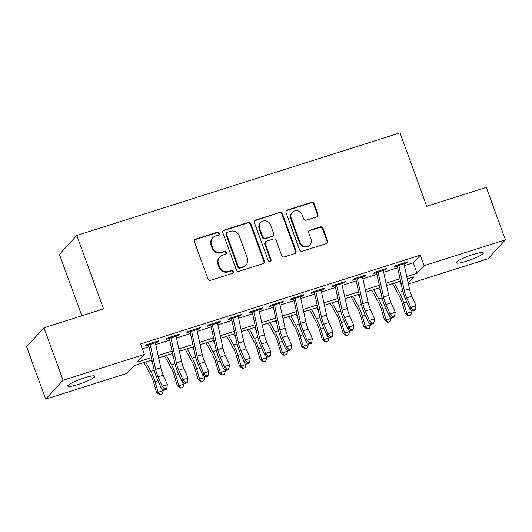 <?xml version="1.0" encoding="UTF-8"?>
<svg xmlns="http://www.w3.org/2000/svg" width="532" height="532" viewBox="0 0 532 532"><rect width="100%" height="100%" fill="white"/><g stroke="black" fill="none" stroke-linecap="round" stroke-linejoin="round"><path stroke-width="0.8" d="M219.29 233.215A1.549 1.476 42.6 0 0 217.342 232.225L195.736 239.087A2.214 2.108 42.6 0 0 194.453 241.794L207.946 278.861A2.214 2.108 42.6 0 0 210.725 280.278L232.338 273.421A1.549 1.476 42.6 0 0 233.235 271.526A1.549 1.476 42.6 0 0 231.287 270.535L228.487 271.42A7.089 6.75 42.6 0 1 219.583 266.898L218.459 263.805A7.089 6.75 42.6 0 1 219.743 256.943A7.089 6.75 42.6 0 1 222.569 255.154L225.362 254.263A1.549 1.476 42.6 0 0 226.26 252.374A1.549 1.476 42.6 0 0 224.311 251.383L221.518 252.268A7.089 6.75 42.6 0 1 212.614 247.746L211.49 244.654A7.089 6.75 42.6 0 1 212.773 237.791A7.089 6.75 42.6 0 1 215.593 235.995L218.393 235.111A1.549 1.476 42.6 0 0 219.29 233.215M218.745 234.945A1.549 1.476 42.6 0 0 216.876 232.737L195.264 239.6A2.214 2.108 42.6 0 0 194.639 239.925M232.684 273.255A1.549 1.476 42.6 0 0 230.815 271.047L228.022 271.932L228.487 271.42M225.714 254.097A1.549 1.476 42.6 0 0 223.846 251.889L221.046 252.78L221.518 252.268M466.777 261.106A14.45 2.128 -20 0 1 456.203 262.781A14.45 2.128 -20 0 1 472.788 254.569A14.45 2.128 -20 0 1 483.355 252.9A14.45 2.128 -20 0 1 466.777 261.106M78.304 384.417A14.45 2.128 -20 0 1 67.737 386.092A14.45 2.128 -20 0 1 84.315 377.88A14.45 2.128 -20 0 1 94.889 376.21A14.45 2.128 -20 0 1 78.304 384.417M316.633 216.91A2.214 2.108 42.6 0 0 317.917 214.203L314.133 203.803A2.214 2.108 42.6 0 0 311.346 202.386L287.353 210.007A2.214 2.108 42.6 0 0 286.07 212.707L299.563 249.781A2.214 2.108 42.6 0 0 302.342 251.197L326.342 243.576A2.214 2.108 42.6 0 0 327.626 240.876L323.05 228.308A2.214 2.108 42.6 0 0 320.271 226.898L309.996 230.157A2.214 2.108 42.6 0 0 308.713 232.863L310.981 239.094A5.925 5.639 42.6 0 1 309.91 244.826A5.925 5.639 42.6 0 1 300.101 242.545L291.217 218.14A5.925 5.639 42.6 0 1 292.294 212.401A5.925 5.639 42.6 0 1 302.096 214.689L303.579 218.752A2.214 2.108 42.6 0 0 306.365 220.168L316.633 216.91M151.939 359.998L134.051 365.67L127.015 373.338L45.692 399.153L26.6 346.691L43.97 327.792L103.534 308.886L76.808 235.443L400.011 132.847L426.744 206.29L486.308 187.384L505.4 239.839L488.03 258.738L408.383 284.022M43.97 327.792L63.062 380.247L144.385 354.432L137.342 362.099L151.421 357.63M404.36 265.634L413.218 262.821L420.26 255.161L140.561 343.945L144.385 354.432M420.26 255.161L424.077 265.648L505.4 239.839M250.885 223.879A2.214 2.108 42.6 0 0 248.105 222.462L224.105 230.083A2.214 2.108 42.6 0 0 222.822 232.783L236.314 269.857A2.214 2.108 42.6 0 0 239.094 271.273L263.094 263.653A2.214 2.108 42.6 0 0 264.377 260.953L250.885 223.879L250.412 224.391A2.214 2.108 42.6 0 0 247.633 222.975L223.633 230.589A2.214 2.108 42.6 0 0 223.008 230.915M255.726 220.042L279.726 212.428A2.214 2.108 42.6 0 1 282.505 213.837L295.998 250.911A2.214 2.108 42.6 0 1 294.715 253.618L284.447 256.876A2.214 2.108 42.6 0 1 281.667 255.46L276.194 240.431A2.214 2.108 42.6 0 0 273.408 239.014L266.599 241.176A2.214 2.108 42.6 0 0 265.315 243.882L271.007 259.536A1.549 1.476 42.6 0 1 270.728 261.032A1.549 1.476 42.6 0 1 268.161 260.441L254.442 222.748A2.214 2.108 42.6 0 1 255.726 220.042L255.26 220.554L279.726 212.428M155.151 341.936A7.9 2.135 72.4 0 1 155.351 342.774L157.738 342.016L158.915 340.739L146.486 344.689L145.309 345.966L150.17 344.423M175.866 335.36A7.9 2.135 72.4 0 1 176.065 336.197L178.459 335.439L179.63 334.163L167.201 338.113L166.031 339.389L170.885 337.847L176.351 362.817A11.285 3.046 -107.6 0 0 178.765 370.245L182.915 379.688L188.095 378.046L183.946 368.603L178.765 370.245M196.787 329.627L199.174 328.862L200.351 327.586L187.922 331.536L186.745 332.813L191.606 331.27L197.073 356.241A11.285 3.046 -107.6 0 0 199.48 363.669L203.63 373.112L208.81 371.469L204.66 362.026L199.48 363.669M217.302 322.206A7.9 2.135 72.4 0 1 217.502 323.044L219.896 322.286L221.073 321.009L208.637 324.959L207.467 326.236L212.321 324.693L217.788 349.664A11.285 3.046 -107.6 0 0 220.201 357.092L224.351 366.535L229.531 364.892L225.382 355.449L220.201 357.092M238.023 315.629A7.9 2.135 72.4 0 1 238.223 316.467L240.617 315.709L241.787 314.432L229.358 318.382L228.181 319.659L233.043 318.116L238.509 343.087A11.285 3.046 -107.6 0 0 240.916 350.515L245.066 359.958L250.246 358.315L246.097 348.872L240.916 350.515M258.745 309.052A7.9 2.135 72.4 0 1 258.938 309.89L261.332 309.132L262.509 307.855L250.073 311.805L248.903 313.082L253.764 311.539L259.224 336.51A11.285 3.046 -107.6 0 0 261.638 343.938L265.787 353.381L270.968 351.738L266.818 342.295L261.638 343.938M279.46 302.475A7.9 2.135 72.4 0 1 279.659 303.313L282.053 302.562L283.224 301.278L270.795 305.228L269.618 306.505L274.479 304.962L279.945 329.933A11.285 3.046 -107.6 0 0 282.359 337.361L286.509 346.804L291.682 345.162L287.533 335.719L282.359 337.361M300.181 295.898A7.9 2.135 72.4 0 1 300.38 296.743L302.768 295.985L303.945 294.708L291.509 298.652L290.339 299.928L295.2 298.386L300.666 323.356A11.285 3.046 -107.6 0 0 303.074 330.784L307.223 340.227L312.404 338.585L308.254 329.142L303.074 330.784M320.896 289.322A7.9 2.135 72.4 0 1 321.095 290.166L323.489 289.408L324.66 288.131L312.231 292.075L311.054 293.351L315.915 291.809L321.381 316.779A11.285 3.046 -107.6 0 0 323.795 324.207L327.945 333.65L333.125 332.008L328.969 322.565L323.795 324.207M341.617 282.745A7.9 2.135 72.4 0 1 341.817 283.589L344.204 282.831L345.381 281.554L332.946 285.498L331.775 286.775L336.636 285.232L342.103 310.203A11.285 3.046 -107.6 0 0 344.51 317.631L348.659 327.074L353.84 325.431L349.69 315.988L344.51 317.631M362.332 276.168A7.9 2.135 72.4 0 1 362.531 277.012L364.925 276.254L366.096 274.978L353.667 278.921L352.497 280.198L357.351 278.655L362.817 303.626A11.285 3.046 -107.6 0 0 365.231 311.054L369.381 320.503L374.561 318.854L370.412 309.411L365.231 311.054M383.053 269.591A7.9 2.135 72.4 0 1 383.253 270.436L385.64 269.677L386.817 268.401L374.388 272.344L373.211 273.621L378.072 272.078L383.539 297.049A11.285 3.046 -107.6 0 0 385.946 304.477L390.096 313.927L395.276 312.277L391.126 302.834L385.946 304.477M142.337 348.806L149.026 346.684M155.736 344.556L169.741 340.108M176.458 337.98L190.463 333.531M197.173 331.403L211.177 326.954M217.894 324.826L231.899 320.377M238.609 318.249L252.614 313.8M259.33 311.672L273.335 307.223M280.045 305.095L294.05 300.647M300.766 298.519L314.771 294.07M321.488 291.942L335.493 287.493M342.202 285.365L356.207 280.916M362.924 278.788L376.929 274.346M383.639 272.211L397.643 267.769M403.768 263.014A7.9 2.135 72.4 0 1 403.968 263.859L406.362 263.101L407.532 261.824L395.103 265.767L393.933 267.044L398.787 265.501L404.254 290.472A11.285 3.046 -107.6 0 0 406.667 297.9L410.817 307.35L415.997 305.701L411.848 296.257L406.667 297.9M76.808 235.443L59.438 254.349L81.795 315.782M45.692 399.153L63.062 380.247M408.157 282.984L413.75 276.893L407.273 278.948M400.556 281.076L386.551 285.524M379.841 287.652L365.836 292.101M359.12 294.229L345.115 298.678M338.405 300.806L324.4 305.255M317.684 307.383L303.679 311.832M296.969 313.96L282.964 318.409M276.248 320.537L262.243 324.986M255.526 327.113L241.521 331.562M234.812 333.69L220.807 338.133M214.09 340.267L200.085 344.709M193.375 346.844L179.37 351.286M172.654 353.421L158.649 357.863M406.754 276.58L417.041 273.315L424.077 265.648M158.13 355.496L172.135 351.053M178.852 348.919L192.857 344.477M199.567 342.342L213.571 337.9M220.288 335.765L234.293 331.323M241.009 329.188L255.014 324.746M261.724 322.611L275.729 318.169M282.445 316.035L296.45 311.592M303.16 309.458L317.165 305.016M323.882 302.888L337.887 298.439M344.596 296.311L358.601 291.862M365.318 289.734L379.323 285.285M386.033 283.157L400.037 278.708M413.218 262.821L417.041 273.315M157.738 342.016L157.445 341.205M178.459 335.439L178.167 334.628M199.174 328.862L198.882 328.051M219.896 322.286L219.603 321.474M240.617 315.709L240.318 314.897M261.332 309.132L261.039 308.327M282.053 302.562L281.754 301.75M302.768 295.985L302.475 295.174M323.489 289.408L323.19 288.597M344.204 282.831L343.911 282.02M364.925 276.254L364.626 275.443M385.64 269.677L385.348 268.866M406.362 263.101L406.069 262.289M212.773 237.791L212.301 238.303A7.089 6.75 42.6 0 0 211.018 245.166L211.49 244.654M221.046 252.78A7.089 6.75 42.6 0 1 212.142 248.258L211.018 245.166M219.743 256.943L219.277 257.455A7.089 6.75 42.6 0 0 217.987 264.318L218.459 263.805M228.022 271.932A7.089 6.75 42.6 0 1 219.111 267.41L217.987 264.318M263.719 263.327A2.214 2.108 42.6 0 0 263.912 261.458L250.412 224.391M227.39 232.251A1.549 1.476 42.6 0 0 226.492 234.147L238.336 266.692A1.549 1.476 42.6 0 0 240.284 267.676L243.23 266.745A7.089 6.75 42.6 0 0 246.057 264.949A7.089 6.75 42.6 0 0 247.34 258.087L239.247 235.842A7.089 6.75 42.6 0 0 230.343 231.32L227.39 232.251M226.772 232.644L226.306 233.156A1.549 1.476 42.6 0 0 226.02 234.659L226.492 234.147M246.057 264.949L245.585 265.461A7.089 6.75 42.6 0 1 242.765 267.25L239.812 268.188A1.549 1.476 42.6 0 1 237.864 267.197L226.02 234.659M295.34 253.292A2.214 2.108 42.6 0 0 295.533 251.423L282.04 214.349A2.214 2.108 42.6 0 0 279.253 212.933M265.714 241.734L265.242 242.246A2.214 2.108 42.6 0 0 264.843 244.394L270.542 260.042L271.007 259.536M270.462 261.259A1.549 1.476 42.6 0 0 270.542 260.042M270.515 224.83A5.925 5.639 42.6 0 0 260.707 222.542A5.925 5.639 42.6 0 0 259.636 228.281L262.761 236.88A2.214 2.108 42.6 0 0 265.548 238.296L272.357 236.128A2.214 2.108 42.6 0 0 273.641 233.428L270.515 224.83M260.707 222.542L260.241 223.054A5.925 5.639 42.6 0 0 259.164 228.793L259.636 228.281M273.242 235.57L272.77 236.082A2.214 2.108 42.6 0 1 271.892 236.64L265.076 238.802A2.214 2.108 42.6 0 1 262.296 237.392L259.164 228.793M255.26 220.554A2.214 2.108 42.6 0 0 254.635 220.88M292.294 212.401L291.822 212.913A5.925 5.639 42.6 0 0 290.751 218.652L291.217 218.14M309.91 244.826L309.438 245.338A5.925 5.639 42.6 0 1 299.636 243.058L290.751 218.652M326.967 243.25A2.214 2.108 42.6 0 0 327.153 241.382L322.585 228.82A2.214 2.108 42.6 0 0 319.798 227.41L309.531 230.669A2.214 2.108 42.6 0 0 308.906 230.994M317.258 216.584A2.214 2.108 42.6 0 0 317.444 214.715L313.661 204.315A2.214 2.108 42.6 0 0 310.881 202.898L286.881 210.512A2.214 2.108 42.6 0 0 286.256 210.838M143.873 362.558L150.636 374.834A11.285 3.046 72.4 0 1 153.469 381.803L156.601 392.357L158.164 392.277L155.038 381.723A16.931 4.569 -107.6 0 0 150.795 371.263L145.675 361.986M160.085 394.618L158.164 392.277L163.344 390.634L162.154 393.959L160.085 394.618L159.454 394.644L156.601 392.357M163.344 390.634L162.965 389.351M152.777 363.828L150.855 360.344M149.971 343.579A7.9 2.135 72.4 0 1 150.17 344.417L155.351 342.774L160.817 367.752A11.285 3.046 -107.6 0 0 163.224 375.18L167.374 384.623L162.194 386.265L164.634 389.005L164.348 389.969L166.423 389.318L166.709 388.353L164.634 389.005M150.17 344.417L155.637 369.394A11.285 3.046 -107.6 0 0 158.044 376.822L162.194 386.265L161.475 388.679L157.326 379.23A16.931 4.569 72.4 0 1 153.708 368.091L148.634 344.909M161.475 388.679L164.348 389.969M166.709 388.353L167.374 384.623M164.588 355.981L171.357 368.257A11.285 3.046 72.4 0 1 174.183 375.226L177.316 385.78L178.885 385.7L175.753 375.146A16.931 4.569 -107.6 0 0 171.51 364.686L166.39 355.409M180.8 388.041L178.885 385.7L184.065 384.057L182.875 387.382L180.8 388.041L180.175 388.067L177.316 385.78M184.065 384.057L183.686 382.774M173.492 357.251L171.57 353.767M185.309 349.404L192.079 361.68A11.285 3.046 72.4 0 1 194.905 368.649L198.037 379.203L199.606 379.123L196.474 368.57A16.931 4.569 -107.6 0 0 192.232 358.109L187.111 348.832M201.522 381.464L199.606 379.123L204.78 377.481L203.59 380.806L201.522 381.464L200.89 381.497L198.037 379.203M204.78 377.481L204.401 376.197M194.213 350.674L192.291 347.19M206.024 342.827L212.793 355.103A11.285 3.046 72.4 0 1 215.626 362.073L218.752 372.626L220.321 372.546L217.189 361.993A16.931 4.569 -107.6 0 0 212.946 351.532L207.832 342.256M222.236 374.887L220.321 372.546L225.502 370.904L224.311 374.229L222.236 374.887L221.611 374.92L218.752 372.626M225.502 370.904L225.122 369.62M214.928 344.098L213.006 340.613M226.745 336.251L233.515 348.527A11.285 3.046 72.4 0 1 236.341 355.496L239.473 366.049L241.043 365.969L237.91 355.416A16.931 4.569 -107.6 0 0 233.668 344.962L228.547 335.679M242.958 368.31L241.043 365.969L246.223 364.327L245.026 367.652L242.958 368.31L242.326 368.344L239.473 366.049M246.223 364.327L245.837 363.043M235.649 337.521L233.728 334.036M170.686 337.002A7.9 2.135 72.4 0 1 170.885 337.847L176.065 336.197L181.532 361.175A11.285 3.046 -107.6 0 0 183.946 368.603M187.138 382.741L187.424 381.777L185.355 382.428L185.07 383.392L187.138 382.741M185.355 382.428L182.915 379.688L182.197 382.102L178.04 372.653A16.931 4.569 72.4 0 1 174.43 361.514L169.356 338.332M182.197 382.102L185.07 383.392M187.424 381.777L188.095 378.046M196.587 328.783A7.9 2.135 72.4 0 1 196.787 329.621L202.253 354.598A11.285 3.046 -107.6 0 0 204.66 362.026M207.859 376.164L208.145 375.2L206.07 375.858L205.784 376.822L207.859 376.164M206.07 375.858L203.63 373.112L202.911 375.526L198.762 366.076A16.931 4.569 72.4 0 1 195.144 354.937L190.07 331.755M191.407 330.425A7.9 2.135 72.4 0 1 191.606 331.27L196.787 329.621M202.911 375.526L205.784 376.822M208.145 375.2L208.81 371.469M212.128 323.848A7.9 2.135 72.4 0 1 212.321 324.693L217.502 323.044L222.968 348.021A11.285 3.046 -107.6 0 0 225.382 355.449M228.574 369.587L228.866 368.623L226.792 369.281L226.506 370.245L228.574 369.587M226.792 369.281L224.351 366.535L223.633 368.949L219.483 359.499A16.931 4.569 72.4 0 1 215.866 348.36L210.792 325.178M223.633 368.949L226.506 370.245M228.866 368.623L229.531 364.892M232.843 317.272A7.9 2.135 72.4 0 1 233.043 318.116L238.223 316.467L243.689 341.444A11.285 3.046 -107.6 0 0 246.097 348.872M249.295 363.01L249.581 362.046L247.513 362.704L247.22 363.669L249.295 363.01M247.513 362.704L245.066 359.958L244.348 362.372L240.198 352.922A16.931 4.569 72.4 0 1 236.58 341.783L231.506 318.602M244.348 362.372L247.22 363.669M249.581 362.046L250.246 358.315M247.46 329.674L254.23 341.95A11.285 3.046 72.4 0 1 257.062 348.919L260.188 359.472L261.757 359.393L258.632 348.839A16.931 4.569 -107.6 0 0 254.382 338.385L249.269 329.102M263.673 361.733L261.757 359.393L266.938 357.75L265.747 361.075L263.673 361.733L263.047 361.767L260.188 359.472M266.938 357.75L266.559 356.467M256.364 330.944L254.442 327.459M253.565 310.695A7.9 2.135 72.4 0 1 253.764 311.539L258.938 309.89L264.404 334.867A11.285 3.046 -107.6 0 0 266.818 342.295M270.01 356.433L270.303 355.469L268.228 356.127L267.942 357.092L270.01 356.433M268.228 356.127L265.787 353.381L265.069 355.795L260.919 346.352A16.931 4.569 72.4 0 1 257.302 335.207L252.228 312.025M265.069 355.795L267.942 357.092M270.303 355.469L270.968 351.738M268.181 323.097L274.951 335.373A11.285 3.046 72.4 0 1 277.777 342.342L280.909 352.896L282.479 352.816L279.347 342.262A16.931 4.569 -107.6 0 0 275.104 331.808L269.983 322.525M284.394 355.157L282.479 352.816L287.659 351.173L286.462 354.498L284.394 355.157L283.762 355.19L280.909 352.896M287.659 351.173L287.273 349.89M277.086 324.367L275.164 320.882M274.279 304.118A7.9 2.135 72.4 0 1 274.479 304.962L279.659 303.313L285.125 328.291A11.285 3.046 -107.6 0 0 287.533 335.719M290.731 349.857L291.017 348.892L288.949 349.551L288.657 350.515L290.731 349.857M288.949 349.551L286.509 346.804L285.784 349.218L281.634 339.775A16.931 4.569 72.4 0 1 278.017 328.63L272.943 305.448M285.784 349.218L288.657 350.515M291.017 348.892L291.682 345.162M288.896 316.52L295.666 328.796A11.285 3.046 72.4 0 1 298.499 335.765L301.624 346.319L303.193 346.239L300.068 335.685A16.931 4.569 -107.6 0 0 295.819 325.232L290.705 315.948M305.109 348.58L303.193 346.239L308.374 344.596L307.183 347.921L305.109 348.58L304.484 348.613L301.624 346.319M308.374 344.596L307.995 343.313M297.807 317.79L295.885 314.306M295.001 297.541A7.9 2.135 72.4 0 1 295.2 298.386L300.38 296.743L305.84 321.714A11.285 3.046 -107.6 0 0 308.254 329.142M311.446 343.28L311.739 342.315L309.664 342.974L309.378 343.938L311.446 343.28M309.664 342.974L307.223 340.227L306.505 342.641L302.356 333.198A16.931 4.569 72.4 0 1 298.738 322.053L293.664 298.871M306.505 342.641L309.378 343.938M311.739 342.315L312.404 338.585M309.617 309.943L316.387 322.219A11.285 3.046 72.4 0 1 319.213 329.188L322.345 339.742L323.915 339.662L320.783 329.108A16.931 4.569 -107.6 0 0 316.54 318.655L311.42 309.371M325.83 342.003L323.915 339.662L329.095 338.02L327.898 341.344L325.83 342.003L325.205 342.036L322.345 339.742M329.095 338.02L328.71 336.736M318.522 311.213L316.6 307.729M315.715 290.964A7.9 2.135 72.4 0 1 315.915 291.809L321.095 290.166L326.562 315.137A11.285 3.046 -107.6 0 0 328.969 322.565M332.168 336.703L332.453 335.739L330.385 336.397L330.093 337.361L332.168 336.703M330.385 336.397L327.945 333.65L327.22 336.064L323.07 326.621A16.931 4.569 72.4 0 1 319.453 315.476L314.385 292.294M327.22 336.064L330.093 337.361M332.453 335.739L333.125 332.008M330.332 303.366L337.102 315.642A11.285 3.046 72.4 0 1 339.935 322.611L343.067 333.165L344.63 333.085L341.504 322.532A16.931 4.569 -107.6 0 0 337.255 312.078L332.141 302.794M346.545 335.426L344.63 333.085L349.81 331.443L348.62 334.768L346.545 335.426L345.92 335.459L343.067 333.165M349.81 331.443L349.431 330.159M339.243 304.637L337.321 301.152M336.437 284.394A7.9 2.135 72.4 0 1 336.636 285.232L341.817 283.589L347.276 308.56A11.285 3.046 -107.6 0 0 349.69 315.988M352.889 330.126L353.175 329.162L351.1 329.82L350.814 330.784L352.889 330.126M351.1 329.82L348.659 327.074L347.941 329.488L343.792 320.045A16.931 4.569 72.4 0 1 340.174 308.899L335.1 285.717M347.941 329.488L350.814 330.784M353.175 329.162L353.84 325.431M351.053 296.79L357.823 309.065A11.285 3.046 72.4 0 1 360.649 316.035L363.782 326.595L365.351 326.515L362.219 315.955A16.931 4.569 -107.6 0 0 357.976 305.501L352.856 296.218M367.266 328.849L365.351 326.515L370.531 324.866L369.341 328.191L367.266 328.849L366.641 328.882L363.782 326.595M370.531 324.866L370.152 323.582M359.958 298.06L358.036 294.575M357.152 277.817A7.9 2.135 72.4 0 1 357.351 278.655L362.531 277.012L367.998 301.983A11.285 3.046 -107.6 0 0 370.412 309.411M373.604 323.549L373.89 322.585L371.821 323.243L371.536 324.207L373.604 323.549M371.821 323.243L369.381 320.503L368.656 322.911L364.506 313.468A16.931 4.569 72.4 0 1 360.896 302.322L355.822 279.14M368.656 322.911L371.536 324.207M373.89 322.585L374.561 318.854M371.775 290.213L378.538 302.489A11.285 3.046 72.4 0 1 381.371 309.458L384.503 320.018L386.066 319.938L382.94 309.378A16.931 4.569 -107.6 0 0 378.698 298.924L373.577 289.641M387.988 322.272L386.066 319.938L391.246 318.289L390.056 321.614L387.988 322.272L387.356 322.306L384.503 320.018M391.246 318.289L390.867 317.005M380.679 291.483L378.757 287.998M377.873 271.24A7.9 2.135 72.4 0 1 378.072 272.078L383.253 270.436L388.719 295.406A11.285 3.046 -107.6 0 0 391.126 302.834M394.325 316.972L394.611 316.008L392.536 316.666L392.25 317.631L394.325 316.972M392.536 316.666L390.096 313.927L389.377 316.334L385.228 306.891A16.931 4.569 72.4 0 1 381.61 295.745L376.536 272.564M389.377 316.334L392.25 317.631M394.611 316.008L395.276 312.277M392.49 283.636L399.259 295.912A11.285 3.046 72.4 0 1 402.086 302.881L405.218 313.441L406.787 313.361L403.655 302.801A16.931 4.569 -107.6 0 0 399.412 292.347L394.292 283.064M408.702 315.695L406.787 313.361L411.968 311.712L410.777 315.037L408.702 315.695L408.077 315.729L405.218 313.441M411.968 311.712L411.588 310.429M401.394 284.906L399.472 281.421M398.588 264.663A7.9 2.135 72.4 0 1 398.787 265.501L403.968 263.859L409.434 288.829A11.285 3.046 -107.6 0 0 411.848 296.257M415.04 310.395L415.332 309.431L413.258 310.09L412.972 311.054L415.04 310.395M413.258 310.09L410.817 307.35L410.099 309.757L405.949 300.314A16.931 4.569 72.4 0 1 402.332 289.175L397.258 265.987M410.099 309.757L412.972 311.054M415.332 309.431L415.997 305.701M216.876 232.737L217.342 232.225M230.815 271.047L231.287 270.535M223.846 251.889L224.311 251.383M212.142 248.258L212.614 247.746M219.111 267.41L219.583 266.898M195.264 239.6L195.736 239.087M263.912 261.458L264.377 260.953M223.633 230.589L224.105 230.083M247.633 222.975L248.105 222.462M237.864 267.197L238.336 266.692M239.812 268.188L240.284 267.676M242.765 267.25L243.23 266.745M282.04 214.349L282.505 213.837M295.533 251.423L295.998 250.911M264.843 244.394L265.315 243.882M262.296 237.392L262.761 236.88M265.076 238.802L265.548 238.296M271.892 236.64L272.357 236.128M299.636 243.058L300.101 242.545M309.531 230.669L309.996 230.157M319.798 227.41L320.271 226.898M322.585 228.82L323.05 228.308M327.153 241.382L327.626 240.876M286.881 210.512L287.353 210.007M310.881 202.898L311.346 202.386M313.661 204.315L314.133 203.803M317.444 214.715L317.917 214.203M155.038 381.723L158.004 380.779M150.795 371.263L154.207 370.179M160.817 367.752L155.637 369.394M163.224 375.18L158.044 376.822M175.753 375.146L178.725 374.202M171.51 364.686L174.928 363.602M196.474 368.57L199.44 367.625M192.232 358.109L195.643 357.025M217.189 361.993L220.162 361.048M212.946 351.532L216.364 350.448M237.91 355.416L240.876 354.472M233.668 344.962L237.079 343.872M181.532 361.175L176.351 362.817M202.253 354.598L197.073 356.241M222.968 348.021L217.788 349.664M243.689 341.444L238.509 343.087M258.632 348.839L261.598 347.895M254.382 338.385L257.801 337.295M264.404 334.867L259.224 336.51M279.347 342.262L282.319 341.318M275.104 331.808L278.522 330.724M285.125 328.291L279.945 329.933M300.068 335.685L303.034 334.741M295.819 325.232L299.237 324.148M305.84 321.714L300.666 323.356M320.783 329.108L323.755 328.164M316.54 318.655L319.958 317.571M326.562 315.137L321.381 316.779M341.504 322.532L344.47 321.594M337.255 312.078L340.673 310.994M347.276 308.56L342.103 310.203M362.219 315.955L365.191 315.017M357.976 305.501L361.394 304.417M367.998 301.983L362.817 303.626M382.94 309.378L385.906 308.44M378.698 298.924L382.109 297.84M388.719 295.406L383.539 297.049M403.655 302.801L406.628 301.863M399.412 292.347L402.83 291.263M409.434 288.829L404.254 290.472"/></g></svg>
